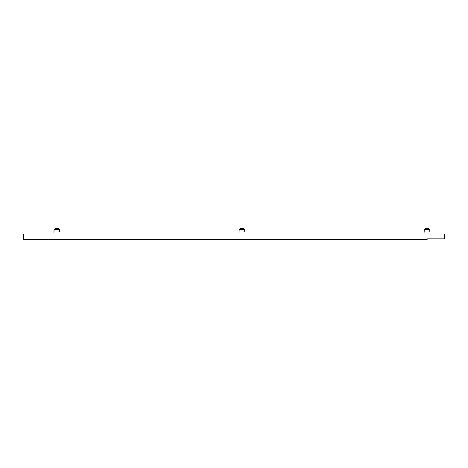 <?xml version="1.0" encoding="UTF-8"?>
<svg xmlns="http://www.w3.org/2000/svg" width="468" height="468" viewBox="0 0 468 468"><rect width="100%" height="100%" fill="white"/><g stroke="black" fill="none" stroke-linecap="round" stroke-linejoin="round"><path stroke-width="0.7" d="M244.694 231.818L244.688 229.577L239.177 229.577L239.013 232.344M53.937 232.333L54.095 229.577L53.919 232.362M54.095 229.577L59.606 229.577L54.095 229.577L55.318 228.524L58.383 228.524L59.606 229.577L59.606 231.683L59.606 229.577L58.383 228.524L55.318 228.524L54.095 229.577L54.697 229.039M424.137 232.333L424.295 229.577L424.119 232.362M424.295 229.577L429.805 229.577L424.295 229.577L425.517 228.524L428.583 228.524L429.805 229.577L429.805 231.683L429.805 229.577L428.583 228.524L425.517 228.524L424.295 229.577L424.897 229.039M239.002 232.362L239.177 229.577L240.4 228.524L243.465 228.524L244.688 229.577L244.688 231.683M444.6 238.861L444.6 234L23.4 234L23.4 239.476L23.4 234L444.6 234L444.6 238.861L427.582 238.861L427.05 239.476L23.4 239.476L427.05 239.476L427.582 238.861L444.6 238.861L427.582 238.861M243.465 228.524L240.4 228.524L239.177 229.577L244.688 229.577L243.465 228.524M239.177 229.577L239.78 229.039"/></g></svg>
